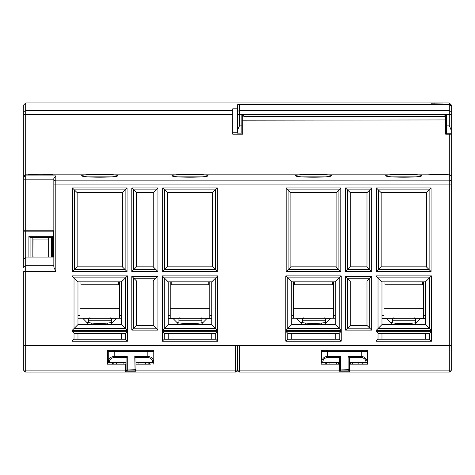 <?xml version="1.0" encoding="UTF-8"?>
<svg xmlns="http://www.w3.org/2000/svg" width="475" height="475" viewBox="0 0 475 475"><rect width="100%" height="100%" fill="white"/><g stroke="black" fill="none" stroke-linecap="round" stroke-linejoin="round"><path stroke-width="0.71" d="M237.5 345.165L237.5 370.102A1.977 1.977 0 0 1 235.523 372.085L25.727 372.085A1.977 1.977 0 0 1 23.75 370.102L23.75 345.562L25.727 345.562L25.727 372.085A1.977 1.977 0 0 1 23.75 370.102L125.281 370.102L125.281 364.165L107.469 364.165L107.469 350.312L153.288 350.312A1.188 1.098 90 0 1 153.781 350.437M53.835 178.131L53.835 184.068L53.835 178.131L55.812 175.875L55.812 180.15L449.273 180.15A1.977 1.959 0 0 1 451.25 182.109L451.25 370.102A1.977 1.977 0 0 1 449.273 372.085L239.477 372.085A1.977 1.977 0 0 1 237.5 370.102L237.5 345.562L25.727 345.562M143.492 345.562L143.492 345.165M147.054 345.165L147.054 345.562M201.875 322.774L201.875 318.648L201.311 317.888M232.75 345.165L232.75 345.562M179.479 317.888L178.915 318.648L178.915 322.881M201.875 320.227L178.915 320.227M178.915 319.04L201.875 319.04M200.854 317.888L200.29 319.04M180.5 318.648L179.936 317.888M111.625 322.578L111.625 319.04L90.25 319.04L89.686 317.888M28.5 230.773L28.5 231.165M23.75 110.806L23.75 267.704A1.977 1.912 0 0 1 25.727 265.792L53.835 265.792M451.25 184.068L55.812 184.068L55.812 271.528L23.75 271.528L23.75 345.562M125.281 371.218L135.969 371.218M23.91 370.892L24.344 371.521M125.281 372.085L125.281 370.102M135.969 372.085L135.969 369.71A1.188 1.188 0 0 1 134.781 370.898L127.258 370.898A1.188 1.188 0 0 1 126.071 369.71L126.071 358.316L127.258 356.577L127.258 370.898L125.281 370.898L126.979 370.862M150.415 364.165L135.969 364.165M153.781 364.165L153.781 361.665A1.188 0.808 180 0 1 152.594 362.473L152.594 362.603A1.188 0.808 0 0 0 153.781 361.79L153.781 350.312L147.844 350.312L153.657 350.312M126.071 362.965L108.757 362.977A1.188 1.098 -90 0 1 107.659 361.79L107.659 351.5A1.188 1.098 -90 0 1 108.757 350.312L109.446 350.312A1.188 1.188 0 0 0 108.258 351.5L107.469 351.5M110.835 364.165L107.469 364.165M53.835 231.165L23.75 231.165M56.804 345.165L56.804 345.562M111.625 319.04L111.061 317.888M111.625 320.227L88.665 320.227L88.665 322.685M90.25 318.648L90.25 319.04L88.665 319.04L88.665 320.227M110.604 317.888L110.04 319.04M89.229 317.888L88.665 319.04M133.79 345.165L133.79 345.562M143.094 345.165L143.094 345.562M135.969 370.102L237.5 370.102A1.977 1.977 0 0 1 235.523 372.085L236.075 372.002M236.633 371.741L237.078 371.325M237.209 371.141L237.381 370.779L237.203 371.141M233.742 345.562L233.742 345.165M27.906 231.165L27.906 230.773M53.633 257.112L53.633 230.773M32.852 237.5L32.852 257.112M48.688 257.112L48.688 237.5M30.085 257.112L30.085 237.5L28.898 236.312L28.898 257.112M51.46 257.112L51.46 237.5L52.648 236.312L52.648 257.112M52.648 236.312L28.898 236.312M51.46 237.5L30.085 237.5M57.79 345.165L57.79 345.562M156.75 345.562L156.75 345.165M147.446 345.165L147.446 345.562M116.749 318.25L82.751 318.25M80.946 281.835L80.946 285L79.96 285M118.554 281.835L118.554 285L119.54 285M209.79 318.25L170.21 318.25M171.196 281.835L171.196 285L170.21 285M208.804 281.835L208.804 285L209.79 285M126.273 345.165L126.273 345.562M132.602 345.562L132.602 345.165M157.148 345.562L157.148 345.165M163.477 345.562L163.477 345.165M32.852 239.085L48.688 239.085M211.773 315.679L209.79 315.679L209.79 318.422M209.79 315.679L209.79 281.835M177.074 322.62A86.527 86.527 0 0 0 197.962 323.226L197.962 323.226A86.527 86.527 0 0 0 202.926 322.62M181.961 324.585L182.038 323.238A86.527 86.527 0 0 0 197.962 323.226L198.039 324.585M168.227 315.679L170.21 315.679L170.21 318.422M170.21 281.835L170.21 315.679M166.25 345.165L166.25 345.562M178.986 324.585L172.977 318.422L168.227 318.422M201.014 324.585L207.023 318.422L211.773 318.422M121.523 315.477L119.54 315.477L119.54 318.226M119.54 315.477L119.54 281.835M86.824 322.424A86.527 86.527 0 0 0 107.712 323.03L107.855 324.585L107.712 323.03A86.527 86.527 0 0 0 112.676 322.424M91.699 324.585L91.788 323.042A86.527 86.527 0 0 0 107.712 323.03L107.801 324.585M77.977 315.477L79.96 315.477L79.96 318.226M79.96 281.835L79.96 315.477M89.062 345.539L123.5 345.539L123.5 345.165M88.926 324.585L82.727 318.226L77.977 318.226M110.574 324.585L116.773 318.226L121.523 318.226M32.852 256.5L33.054 239.085M33.054 256.5A0.79 0.79 0 0 0 33.339 257.112A0.79 0.79 0 0 1 33.054 256.5M349.321 362.603L365.946 362.603A1.188 0.808 0 0 0 367.133 361.79A1.188 1.188 0 0 1 365.946 362.977L349.327 362.977M349.719 370.898L348.436 370.856M321.219 350.805A1.188 1.098 -90 0 1 322.109 350.312L365.946 350.312A1.188 1.188 0 0 1 367.133 351.5L367.133 361.665A1.188 0.808 180 0 1 365.946 362.473C366.011 359.753 364.426 358.055 361.196 357.384L348.947 357.384L349.321 358.316L349.321 369.71A1.188 1.188 0 0 1 348.133 370.898L339.031 370.898M348.947 357.384L348.133 356.577L361.196 356.577L361.196 351.5L362.383 350.312L366.641 350.312A1.188 1.098 90 0 1 367.531 350.805M367.531 351.5L361.196 351.5L361.196 350.312L366.641 350.312M361.196 351.5L327.554 351.5L327.554 350.312L322.804 350.312A1.188 1.188 0 0 0 321.617 351.5L321.219 351.5M339.031 372.085L339.031 364.165L321.219 364.165L321.219 350.312L326.367 350.312L327.554 351.5L327.554 356.577C324.407 356.499 322.43 358.197 321.617 361.665L321.617 351.5L327.554 351.5M364.165 364.165L367.531 364.165L367.531 350.312L367.009 350.312M349.303 369.936L349.719 369.71M361.196 357.384L361.196 356.577C364.343 356.499 366.32 358.197 367.133 361.665M339.803 357.384L340.617 356.577L340.617 370.898A1.188 1.188 0 0 1 339.429 369.71L339.429 358.316L339.803 357.384L327.554 357.384C324.324 358.055 322.739 359.753 322.804 362.473A1.188 0.808 180 0 1 321.617 361.665L321.617 361.79A1.188 0.808 0 0 0 322.804 362.603L339.429 362.603M340.617 370.898L340.314 370.856M339.447 369.936L348.133 369.71L348.133 356.577M339.429 362.977L322.804 362.977A1.188 1.188 0 0 1 321.617 361.79L321.617 361.665M321.741 362.977L322.804 362.977L321.741 362.977M325.773 364.165L325.773 362.977L325.773 364.165M362.977 362.977L362.977 364.165L362.977 362.977M367.531 361.79L367.133 361.79A1.188 1.188 0 0 1 365.946 362.977L367.531 362.977L365.946 362.977L365.946 362.473M352.29 362.977L352.29 364.165M336.46 364.165L336.46 362.977M339.031 371.218L349.719 371.218M237.66 370.892L238.094 371.521M324.585 364.165L321.219 364.165M367.531 364.165L349.719 364.165L349.719 372.085M451.25 345.562L237.5 345.562M349.719 370.102L449.273 370.102L449.273 372.085L449.825 372.002M450.383 371.741L450.828 371.325M450.959 371.141L451.131 370.779L450.953 371.141M357.242 345.562L357.242 345.165M360.804 345.165L360.804 345.562M415.625 322.774L415.625 319.04L394.25 319.04L393.686 317.888M325.375 322.578L325.375 319.04L304 319.04L303.436 317.888M446.5 345.165L446.5 345.562M447.492 345.562L447.492 345.165M370.5 345.562L370.5 345.165M271.54 345.165L271.54 345.562M270.554 345.165L270.554 345.562M302.979 317.888L302.415 318.648L302.415 322.685M325.375 320.227L302.415 320.227M304 318.648L304 319.04L302.415 319.04M324.354 317.888L323.79 319.04M325.375 319.04L324.811 317.888M347.54 345.165L347.54 345.562M356.844 345.165L356.844 345.562M415.625 319.04L415.061 317.888M415.625 320.227L392.665 320.227L392.665 322.881M394.25 318.648L394.25 319.04L392.665 319.04L392.665 320.227M414.604 317.888L414.04 319.04M393.229 317.888L392.665 319.04M361.196 345.165L361.196 345.562M330.499 318.25L296.501 318.25M294.696 281.835L294.696 285L293.71 285M332.304 281.835L332.304 285L333.29 285M423.54 318.25L383.96 318.25M384.946 281.835L384.946 285L383.96 285M422.554 281.835L422.554 285L423.54 285M340.023 345.165L340.023 345.562M346.352 345.562L346.352 345.165M370.898 345.562L370.898 345.165M377.227 345.562L377.227 345.165M425.523 315.679L423.54 315.679L423.54 318.422M423.54 315.679L423.54 281.835M390.824 322.62A86.527 86.527 0 0 0 411.712 323.226L411.712 323.226A86.527 86.527 0 0 0 416.676 322.62M395.711 324.585L395.788 323.238A86.527 86.527 0 0 0 411.712 323.226L411.789 324.585M381.977 315.679L383.96 315.679L383.96 318.422M383.96 281.835L383.96 315.679M380 345.165L380 345.562M392.736 324.585L386.727 318.422L381.977 318.422M414.764 324.585L420.773 318.422L425.523 318.422M335.273 315.477L333.29 315.477L333.29 318.226M333.29 315.477L333.29 281.835M300.574 322.424A86.527 86.527 0 0 0 321.462 323.03L321.605 324.585L321.462 323.03A86.527 86.527 0 0 0 326.426 322.424M305.449 324.585L305.538 323.042A86.527 86.527 0 0 0 321.462 323.03L321.551 324.585M291.727 315.477L293.71 315.477L293.71 318.226M293.71 281.835L293.71 315.477M302.812 345.539L337.25 345.539L337.25 345.165M302.676 324.585L296.477 318.226L291.727 318.226M324.324 324.585L330.523 318.226L335.273 318.226M53.835 257.112L25.727 257.112L23.75 259.16L23.75 267.704M55.812 271.528L53.835 267.104L53.835 184.068L55.812 184.068L55.812 180.15A1.977 1.959 0 0 0 53.835 182.109M23.75 230.773L53.835 230.773M242.25 115.241L242.25 116.773A0.79 0.79 0 0 1 243.04 115.977L243.04 134.188L232.75 134.188L232.75 114.617L25.727 114.617L25.727 174.165L25.157 174.254L25.727 174.165L23.75 176.148L25.727 174.165L427.898 174.165L440.099 174.646L449.273 174.165L449.273 134.188L445.71 134.188L445.71 119.938L242.25 120.205L242.25 115.817L241.852 115.817M295.759 175.916L295.492 175.643C294.28 177.709 332.518 177.733 331.508 175.643C332.738 174.248 294.47 174.236 295.492 175.643L295.361 175.756M172.229 175.887L171.992 175.643C170.786 177.709 209.012 177.733 208.008 175.643C209.243 174.248 170.964 174.236 171.992 175.643L171.998 175.75M81.949 175.857L81.742 175.643C80.542 177.709 118.762 177.733 117.758 175.643C118.987 174.248 80.72 174.236 81.742 175.643L81.789 175.75M28.304 174.414C27.645 175.055 53.55 175.055 52.844 174.414C53.509 174.082 27.592 174.088 28.304 174.414L28.304 174.414M385.961 175.863L385.742 175.643C384.542 177.709 422.762 177.733 421.758 175.643C422.988 174.248 384.72 174.236 385.742 175.643L385.789 175.75M445.312 174.165L444.832 174.646M451.25 182.109L451.25 176.148L449.273 174.165L449.843 174.254L449.273 174.165L449.273 345.165L23.75 345.165M451.226 105.961L449.273 104.233L438.977 104.565L239.418 104.322L238.26 104.72L237.5 106.281L237.5 112.664A1.977 1.953 0 0 1 239.477 110.711L239.477 125.875C238.165 128.381 237.506 130.126 237.5 131.112L237.5 133.131L241.852 133.131L241.852 115.241L243.835 115.241L243.835 116.458L444.915 116.458L444.915 115.241L446.898 115.241L446.898 133.79L451.25 133.79L451.25 129.04L451.25 176.148L449.273 174.165M451.25 133.79L451.25 106.299M232.75 114.617L232.75 108.817L237.102 108.817L237.102 104.233L449.273 104.233L449.273 102.915L451.25 104.898L451.25 106.275L450.49 104.72L449.332 104.322L438.977 104.322M451.25 104.898L451.25 108.834M451.25 134.188L449.273 134.188M446.898 115.817L446.5 115.817L446.5 134.188L446.5 116.773L445.71 115.977A0.79 0.79 0 0 1 446.5 116.773L446.5 115.241M241.852 128.844L242.25 128.844L242.25 132.21L241.852 132.21M237.5 132.21L232.75 132.21M241.852 119.742L242.25 119.742L242.25 122.906L241.852 122.906M242.25 134.188L242.25 120.205M431.46 103.188L445.71 102.992L431.46 103.188M243.04 115.241L243.04 115.977L243.835 115.977M444.915 115.977L445.71 115.977L445.71 115.241M445.71 115.977L445.71 119.938L446.5 120.205M237.5 109.446L237.102 109.446L237.102 112.023L237.5 112.023M237.102 108.817L237.102 119.742L237.5 119.742M237.102 108.342L237.5 108.336M23.75 112.658A1.977 1.953 0 0 1 25.727 110.705L25.727 102.915L23.75 104.898L23.898 175.394M449.273 345.165L451.25 345.165M438.188 345.562L438.188 345.165M414.438 345.165L414.438 345.562M381.977 281.835L425.523 281.835L425.523 324.585L381.977 324.585L381.977 281.835L378.023 277.875L378.023 328.54L381.977 324.585M415.483 176.848L392.023 176.848M376.04 330.523L376.04 275.898L431.46 275.898L431.46 330.523L376.04 330.523L378.023 328.54L429.477 328.54L429.477 277.875L425.523 281.835M376.04 275.898L378.023 277.875L429.477 277.875L431.46 275.898M341.21 275.898L341.21 330.523L285.79 330.523L285.79 275.898L341.21 275.898L339.227 277.875L287.773 277.875L287.773 328.54L339.227 328.54L339.227 277.875L335.273 281.835L335.273 324.585L291.727 324.585L291.727 281.835L335.273 281.835M341.21 330.523L335.273 324.585M285.79 330.523L291.727 324.585M285.79 275.898L291.727 281.835M325.233 176.848L301.773 176.848M168.227 281.835L211.773 281.835L211.773 324.585L168.227 324.585L168.227 281.835L164.273 277.875L164.273 328.54L168.227 324.585M201.732 176.848L178.273 176.848M217.71 275.898L217.71 330.523L162.29 330.523L164.273 328.54L215.727 328.54L215.727 277.875L164.273 277.875L162.29 275.898L217.71 275.898L211.773 281.835M217.71 330.523L211.773 324.585M77.977 281.835L121.523 281.835L121.523 324.585L77.977 324.585L77.977 281.835L74.023 277.875L74.023 328.54L77.977 324.585M111.482 176.848L88.023 176.848M127.46 275.898L127.46 330.523L72.04 330.523L74.023 328.54L125.477 328.54L125.477 277.875L74.023 277.875L72.04 275.898L127.46 275.898L121.523 281.835M127.46 330.523L121.523 324.585M65.312 345.165L65.312 345.562M89.062 345.562L89.062 345.165M125.477 333.29L74.023 333.29L74.023 339.227L125.477 339.227L125.477 333.29L127.46 331.312L127.46 341.21L125.477 339.227M127.46 341.21L72.04 341.21L72.04 331.312L74.023 333.29M72.04 341.21L74.023 339.227M77.977 339.227L77.977 333.29M121.523 333.29L121.523 339.227M200.688 345.165L200.688 345.562M224.438 345.562L224.438 345.165M211.773 333.29L211.773 339.227M164.273 339.227L215.727 339.227L215.727 333.29L164.273 333.29L164.273 339.227L162.29 341.21L162.29 331.312L164.273 333.29M162.29 331.312L217.71 331.312L217.71 341.21L215.727 339.227M217.71 331.312L215.727 333.29M168.227 339.227L168.227 333.29M279.062 345.165L279.062 345.562M302.812 345.562L302.812 345.165M339.227 333.29L287.773 333.29L287.773 339.227L339.227 339.227L339.227 333.29L341.21 331.312L341.21 341.21L339.227 339.227M341.21 341.21L285.79 341.21L285.79 331.312L287.773 333.29M285.79 341.21L287.773 339.227M291.727 339.227L291.727 333.29M335.273 333.29L335.273 339.227M157.938 330.125L131.812 330.125L131.812 276.29L157.938 276.29L157.938 330.125L153.235 325.423L136.515 325.423L136.515 280.992L153.235 280.992L153.235 325.423M157.938 276.29L153.235 280.992M131.812 330.125L136.515 325.423M131.812 276.29L136.515 280.992M431.46 331.312L431.46 341.21L376.04 341.21L376.04 331.312L431.46 331.312L429.477 333.29L378.023 333.29L378.023 339.227L429.477 339.227L429.477 333.29M431.46 341.21L429.477 339.227M376.04 341.21L378.023 339.227M376.04 331.312L378.023 333.29M381.977 339.227L381.977 333.29M425.523 333.29L425.523 339.227M431.46 330.523L425.523 324.585M431.062 271.54L429.133 269.61L429.133 189.887L431.062 187.958L431.062 271.54L376.438 271.54L376.438 187.958L381.14 192.654L426.36 192.654L426.36 266.843L381.14 266.843L381.14 192.654M376.438 271.54L378.367 269.61L429.133 269.61L426.36 266.843M381.14 266.843L378.367 269.61L378.367 189.887L429.133 189.887L426.36 192.654M371.688 271.54L369.758 269.61L369.758 189.887L371.688 187.958L371.688 271.54L345.562 271.54L345.562 187.958L350.265 192.654L366.985 192.654L366.985 266.843L350.265 266.843L350.265 192.654M345.562 271.54L347.492 269.61L369.758 269.61L366.985 266.843M350.265 266.843L347.492 269.61L347.492 189.887L369.758 189.887L366.985 192.654M340.812 271.54L338.883 269.61L338.883 189.887L340.812 187.958L340.812 271.54L286.188 271.54L286.188 187.958L290.89 192.654L336.11 192.654L336.11 266.843L290.89 266.843L290.89 192.654M286.188 271.54L288.117 269.61L338.883 269.61L336.11 266.843M290.89 266.843L288.117 269.61L288.117 189.887L338.883 189.887L336.11 192.654M217.312 271.54L215.383 269.61L215.383 189.887L217.312 187.958L217.312 271.54L162.688 271.54L162.688 187.958L167.39 192.654L212.61 192.654L212.61 266.843L167.39 266.843L167.39 192.654M162.688 271.54L164.617 269.61L215.383 269.61L212.61 266.843M167.39 266.843L164.617 269.61L164.617 189.887L215.383 189.887L212.61 192.654M157.938 271.54L156.008 269.61L156.008 189.887L157.938 187.958L157.938 271.54L131.812 271.54L131.812 187.958L136.515 192.654L153.235 192.654L153.235 266.843L136.515 266.843L136.515 192.654M131.812 271.54L133.742 269.61L156.008 269.61L153.235 266.843M136.515 266.843L133.742 269.61L133.742 189.887L156.008 189.887L153.235 192.654M127.062 271.54L125.133 269.61L125.133 189.887L127.062 187.958L127.062 271.54L72.438 271.54L72.438 187.958L77.14 192.654L122.36 192.654L122.36 266.843L77.14 266.843L77.14 192.654M72.438 271.54L74.367 269.61L125.133 269.61L122.36 266.843M77.14 266.843L74.367 269.61L74.367 189.887L125.133 189.887L122.36 192.654M371.688 330.125L345.562 330.125L345.562 276.29L371.688 276.29L371.688 330.125L366.985 325.423L350.265 325.423L350.265 280.992L366.985 280.992L366.985 325.423M371.688 276.29L366.985 280.992M345.562 330.125L350.265 325.423M345.562 276.29L350.265 280.992M51.258 230.773L51.258 231.165M29.883 230.773L29.883 231.165M53.835 179.817L23.75 179.817L23.75 177.846A1.977 1.971 0 0 1 25.727 175.875L25.727 230.773M451.25 131.112C451.244 130.126 450.585 128.381 449.273 125.875L449.273 114.617L451.25 114.617L451.25 112.664A1.977 1.953 0 0 0 449.273 110.711L449.273 104.322M438.977 104.559L249.773 104.559M237.5 112.664L237.5 131.112M135.969 362.603L152.594 362.603L152.594 362.977L153.781 362.977L152.594 362.977A1.188 1.188 0 0 0 153.781 361.79A1.188 1.188 0 0 1 152.594 362.977L135.963 362.977M135.933 369.989L135.969 358.316L134.781 356.577L147.844 356.577C150.985 356.499 152.968 358.197 153.781 361.665M135.969 370.898L134.781 370.898L135.969 370.898M135.589 357.384L147.844 357.384L147.844 351.5L149.031 350.312L153.781 350.312M147.844 351.5L153.781 351.5A1.188 1.188 0 0 0 152.594 350.312L147.844 350.312L147.844 351.5L114.196 351.5L114.196 356.577C111.055 356.499 109.072 358.197 108.258 361.665L108.258 351.5L114.196 351.5L113.008 350.312L107.469 350.312M114.196 351.5L114.196 350.312L108.389 350.312M135.054 370.862L134.781 356.577M108.757 362.977L109.446 362.977A1.188 1.188 0 0 1 108.258 361.79A1.188 0.808 0 0 0 109.446 362.603L126.071 362.603M138.938 362.977L138.938 364.165M126.107 369.983L135.969 369.71M108.389 362.977L107.867 362.977M112.415 364.165L112.415 362.977L112.415 364.165M149.625 362.977L149.625 364.165L149.625 362.977M123.102 364.165L123.102 362.977M108.258 361.665L108.258 361.665A1.188 0.808 180 0 0 109.446 362.473C109.387 359.753 110.972 358.055 114.196 357.384L114.196 356.577L127.258 356.577M145.071 345.165L145.071 345.562M145.469 345.562L145.469 345.165M235.523 372.085L235.523 345.562M25.727 231.165L25.727 345.165M235.089 345.165L235.089 345.562M54.821 345.562L54.821 345.165M79.96 308.75L119.54 308.75M118.554 284.21L80.946 284.21M170.21 308.75L209.79 308.75M208.804 284.21L171.196 284.21M350.312 364.165L350.312 362.977M367.531 362.484A1.188 1.098 90 0 1 366.641 362.977M348.133 370.898L348.133 369.71L349.321 369.71M327.554 357.384L327.554 356.577L340.617 356.577M322.804 362.473L322.804 362.977M321.219 361.79L321.617 361.79M322.109 362.977A1.188 1.098 -90 0 1 321.219 362.484M339.031 369.71L339.429 369.71M329.929 364.165L329.929 362.977M326.557 362.977L326.557 364.165M362.193 364.165L362.193 362.977M358.821 362.977L358.821 364.165M338.438 362.977L338.438 364.165M237.5 370.102L339.031 370.102M239.477 345.562L239.477 372.085M451.25 370.102L449.273 370.102L449.273 345.562M358.821 345.165L358.821 345.562M359.219 345.562L359.219 345.165M268.571 345.562L268.571 345.165M448.839 345.165L448.839 345.562M293.71 308.75L333.29 308.75M332.304 284.21L294.696 284.21M383.96 308.75L423.54 308.75M422.554 284.21L384.946 284.21M55.812 175.875L25.727 175.875L25.727 174.165M23.75 114.617L25.727 114.617L25.727 110.705L232.75 110.705M237.5 115.817L237.102 115.817M237.945 105.022L237.102 105.022M237.102 107.356L237.5 107.356M446.898 119.742L446.5 119.742M434.227 102.956L434.227 103.271M442.938 103.271L442.938 102.956M162.29 330.523L162.29 275.898M72.04 330.523L72.04 275.898M72.04 331.312L127.46 331.312M217.71 341.21L162.29 341.21M285.79 331.312L341.21 331.312M376.438 187.958L431.062 187.958M345.562 187.958L371.688 187.958M286.188 187.958L340.812 187.958M162.688 187.958L217.312 187.958M131.812 187.958L157.938 187.958M72.438 187.958L127.062 187.958M156.008 328.195L156.008 278.225L133.742 278.225L133.742 328.195L156.008 328.195M369.758 328.195L369.758 278.225L347.492 278.225L347.492 328.195L369.758 328.195M237.5 114.617L449.273 114.617L449.273 110.711L239.477 110.711L239.477 104.322L249.773 104.322M239.477 125.875L241.852 125.875M446.898 125.875L449.273 125.875M136.96 364.165L136.96 362.977M153.781 362.853A1.188 1.098 90 0 1 153.288 362.977M147.844 357.384C151.074 358.055 152.653 359.753 152.594 362.473M126.451 357.384L114.196 357.384M109.446 362.473L109.446 362.977M107.469 361.79L108.258 361.79M125.281 369.71L126.071 369.71M125.085 362.977L125.085 364.165M116.571 364.165L116.571 362.977M113.198 362.977L113.198 364.165M148.841 364.165L148.841 362.977M145.469 362.977L145.469 364.165M236.532 371.806L236.9 371.527M450.282 371.806L450.65 371.527M25.727 102.915L449.273 102.915M446.5 122.906L446.898 122.906M446.5 128.844L446.898 128.844M451.25 106.976L451.25 112.023M451.102 175.394L450.888 175.002"/></g></svg>
